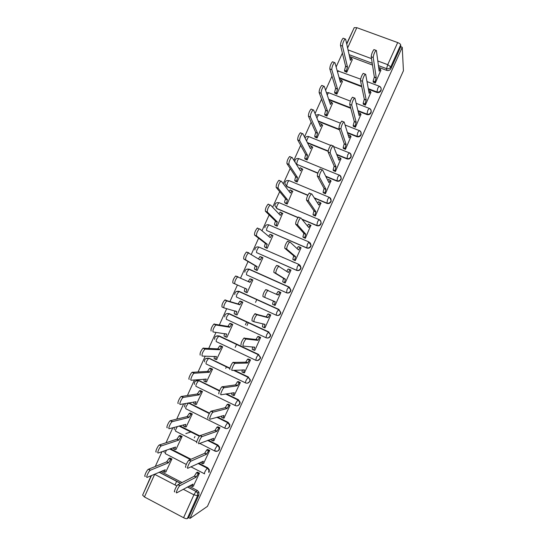 <?xml version="1.0" encoding="UTF-8"?>
<svg xmlns="http://www.w3.org/2000/svg" width="546" height="546" viewBox="0 0 546 546"><rect width="100%" height="100%" fill="white"/><g stroke="black" fill="none" stroke-linecap="round" stroke-linejoin="round"><path stroke-width="0.82" d="M368.407 89.244L376.815 92.451C378.644 92.943 380.03 92.363 380.978 90.718L381.081 88.513M358.046 111.131L366.857 114.551C368.68 115.056 370.065 114.483 371.014 112.831L371.034 110.394M347.556 133.006L356.879 136.691C358.702 137.21 360.087 136.643 361.036 134.985L360.913 132.262M336.875 154.839L346.887 158.872C348.703 159.405 350.088 158.838 351.037 157.18L350.696 154.115M325.907 176.59L336.875 181.095C338.691 181.634 340.069 181.074 341.025 179.416L341.257 178.658L340.356 175.976M314.448 198.171L326.842 203.358C328.658 203.911 330.037 203.351 330.992 201.692L331.231 200.887L329.907 197.898M302.04 219.376L316.796 225.655C318.605 226.221 319.983 225.669 320.939 224.01L321.185 223.15L320.563 220.843M308.995 241.974L268.85 224.856L309.084 242.015L310.899 245.202L310.64 246.116C309.684 247.788 308.299 248.334 306.497 247.754L266.646 230.487L306.729 248C308.538 248.573 309.916 248.027 310.872 246.362L311.124 245.447L310.23 242.881M298.928 264.407L258.845 247.017L298.983 264.428L300.798 267.581L300.532 268.557C299.57 270.229 298.191 270.768 296.389 270.181L256.62 252.641L296.649 270.379C298.45 270.959 299.822 270.42 300.785 268.755L301.044 267.779L299.802 264.96M246.717 274.904L286.548 292.799C288.343 293.393 289.721 292.861 290.677 291.189L290.95 290.138L289.271 287.107M276.61 315.335C278.344 315.82 279.654 315.26 280.555 313.663L280.835 312.524L278.726 309.384L280.542 312.421L280.262 313.568C279.299 315.24 277.921 315.772 276.126 315.158L276.877 312.08L278.726 309.384L239.1 291.359L237.114 293.96C236.37 295.707 236.172 296.744 236.52 297.065L276.099 315.151M266.953 337.981C268.509 338.192 269.663 337.592 270.413 336.179L270.693 334.937L268.571 331.92L270.379 334.882L270.099 336.131C269.137 337.803 267.758 338.329 265.963 337.708L266.68 334.712L268.571 331.92L229.027 313.622L227 316.311C226.262 318.059 226.071 319.069 226.44 319.335L265.909 337.681M257.248 360.585L260.251 358.736L260.538 357.377L258.394 354.504L260.203 357.371L259.916 358.729C258.947 360.408 257.575 360.933 255.787 360.299L256.463 357.384L258.394 354.504L218.939 335.926L216.871 338.704C216.127 340.451 215.957 341.434 216.346 341.653L255.699 360.258M247.475 383.176L250.075 381.333L250.361 379.832L248.205 377.122L250 379.873L249.713 381.374C248.751 383.053 247.372 383.572 245.591 382.93C245.256 382.807 245.475 381.866 246.226 380.098L248.205 377.122L233.941 370.29M237.612 405.767L239.878 403.972L240.151 402.306L238.377 399.699L237.995 399.781L239.769 402.395L239.496 404.06C238.527 405.746 237.155 406.258 235.374 405.596C235.019 405.528 235.224 404.613 235.974 402.852L237.995 399.781L225.976 393.925M227.668 428.378L229.661 426.644L229.914 424.781L228.173 422.351L227.764 422.481L229.511 424.918L229.259 426.788C228.289 428.473 226.918 428.979 225.143 428.31C224.761 428.296 224.952 427.409 225.703 425.648L227.764 422.481L217.131 417.219M215.322 450.873C217.096 451.549 218.461 451.051 219.431 449.365L219.642 447.256L217.95 445.045L217.52 445.229L219.212 447.44L219.001 449.556C218.031 451.242 216.666 451.747 214.885 451.064C214.482 451.098 214.66 450.245 215.411 448.484L217.52 445.229L207.828 440.349M353.412 29.429L346.649 43.741M342.397 53.119L336.131 66.967M331.995 76.106L325.6 90.233M321.567 99.133L315.042 113.548M311.124 122.202L304.47 136.91M300.662 145.318L293.878 160.306M290.185 168.468L283.265 183.756M279.682 191.673L272.631 207.241M269.158 214.912L261.978 230.781M258.62 238.199L251.303 254.354M248.061 261.527L240.609 277.975M237.455 284.951L230.009 301.406M226.733 308.633L219.39 324.856M215.998 332.357L208.756 348.348M205.235 356.128L198.102 371.881M194.451 379.948L187.428 395.461M183.654 403.808L176.74 419.082M172.829 427.709L166.025 442.751M161.991 451.665L155.289 466.461M151.126 475.662L143.298 493.598M346.744 44.165L354.211 27.662L356.811 27.669L397.686 42.574C399.467 43.298 400.464 44.055 400.682 44.861L400.784 46.738L390.922 68.639C389.974 70.284 388.588 70.871 386.759 70.386L378.665 67.363M372.502 65.063L349.522 56.477M402.238 47.27L403.433 70.748L207.453 506.36L190.076 518.359L402.238 47.27L400.784 46.738M160.797 471.505L182.03 482.541M188.977 486.152L197.44 490.554L196.103 491.345L197.591 492.97L197.57 495.741L187.285 518.577C186.568 518.864 185.326 518.577 183.572 517.717L193.898 494.812L183.279 489.271M176.87 485.926L154.668 474.344L144.431 496.962L183.572 517.717M144.431 496.962L142.608 495.126L151.488 475.505M187.285 518.577L188.684 517.622L190.076 518.359M193.386 486.104L199.495 473.082L197.297 472.27M165.882 471.826L171.963 458.92L169.813 458.087M176.065 449.283L182.139 436.404L179.996 435.565M203.631 463.363L209.732 450.368L207.541 449.542M185.845 433.565L191.093 431.92M186.227 426.781L192.301 413.929L190.165 413.09M213.855 440.663L219.956 427.695L217.772 426.863M196.362 404.313L202.45 391.496L200.314 390.649M224.051 418.004L230.159 405.064L227.982 404.217M206.477 381.886L212.571 369.096L210.442 368.25M234.227 395.386L240.342 382.473L238.172 381.62M216.564 359.493L222.679 346.744L220.557 345.884M244.376 372.795L250.512 359.916L248.341 359.056M226.597 337.128L226.952 337.298L232.773 324.426L230.651 323.566M254.477 350.239L254.805 350.389L260.654 337.408L258.497 336.541M236.514 314.755L237.032 315.001L242.84 302.15L240.725 301.29M264.482 327.682L264.947 327.893L270.789 314.94L268.632 314.059M245.038 291.755L245.877 292.137M245.018 291.796L247.099 292.738L252.894 279.914L250.812 278.979L252.866 279.982L251.733 279.682L250.02 282.371L237.551 276.883C235.422 279.545 234.507 281.866 234.807 283.838L246.935 289.189C246.185 290.95 245.973 291.994 246.301 292.328L247.133 292.663M272.973 304.443L273.676 304.764M272.952 304.484L275.068 305.439L280.897 292.506L278.781 291.557L280.132 292.226M255.098 269.506L257.146 270.523L262.933 257.719L262.373 257.473M283.094 281.995L285.169 283.026L290.991 270.113L290.499 269.901M288.807 269.321L289.503 269.628M260.783 256.934L261.609 257.303M272.42 252.859L272.829 253.16M265.131 247.318L267.171 248.341L272.952 235.558L272.584 235.401M293.182 259.616L295.256 260.654L301.064 247.768L300.73 247.618M282.985 257.623L282.603 257.33M275.15 225.177L277.184 226.201L282.651 213.315M303.255 237.271L305.323 238.322L310.851 225.334M285.142 203.071L287.176 204.095L292.67 191.25M313.315 214.974L315.376 216.025L320.918 203.085M295.127 180.999L297.154 182.036L302.661 169.226M323.355 192.711L325.409 193.775L330.958 180.863M305.084 158.975L307.111 160.012L312.626 147.229M333.374 170.489L335.421 171.56L340.977 158.674M315.028 136.985L317.049 138.022L322.563 125.273M343.373 148.3L345.42 149.386L350.976 136.527M324.959 115.035L326.972 116.08L332.487 103.358M353.358 126.16L355.398 127.252L360.947 114.421M334.869 93.12L336.882 94.171L342.39 81.477M363.329 104.054L365.356 105.153L370.905 92.349M344.758 71.246L346.765 72.304L352.272 59.63M373.273 81.989L375.3 83.094L380.842 70.318M246.969 325.573L248.328 322.556M361.752 86.712L339.257 78.146M350.785 108.313L328.876 99.809M339.496 129.818L318.338 121.444M328.132 151.317L307.582 143.032M317.82 173.273L296.198 164.046M307.76 195.372L286.916 186.664L284.855 183.436C285.142 181.149 286.466 180.214 288.82 180.644L287.421 182.787L286.643 186.295L307.862 195.168M297.959 217.636L276.952 208.688L274.87 205.555C275.123 203.235 276.447 202.293 278.842 202.737L277.395 204.941C276.651 206.702 276.406 207.849 276.651 208.374L298.068 217.485M239.168 291.387L279.02 309.493M227.627 313.506L229.429 313.725L268.891 331.982M217.308 335.81L219.355 335.974L258.736 354.518M206.995 358.162L209.268 358.272L229.941 368.168M234.33 370.27L248.566 377.088M196.69 380.569L199.167 380.603L219.629 390.567M226.385 393.857L238.377 399.699M188.786 402.866L209.548 413.131M217.561 417.096L228.173 422.351M179.757 425.825L199.74 435.879M208.279 440.178L217.95 445.045M170.386 448.689L190.991 459.227M198.717 463.185L207.705 467.779L207.255 468.011L208.865 469.956L208.729 472.365M175 484.95L176.672 481.238M194.342 437.851L194.963 436.486M225.716 368.379L226.474 366.714M235.21 347.358L236.616 344.246M245.386 324.836L246.744 321.826M255.535 302.354L256.859 299.44M295.079 161.78L295.086 162.258M296.451 164.462L296.867 164.674M269.526 225.095L269.028 224.932M248.949 269.144L248.321 269.076M239.039 291.346L237.967 291.257M209.179 472.126L209.316 469.724L207.705 467.779M188.684 517.622L198.908 494.929L198.921 492.171L197.44 490.554M199.413 473.041L198.287 473.635L196.137 477.143L194.321 476.208L196.478 472.706L197.604 472.113M192.288 486.438L190.472 485.333M174.809 491.823C173.307 492.779 176.297 485.879 177.887 484.705L194.321 476.208M196.137 477.143L179.825 485.715C178.249 486.895 175.259 493.802 176.747 492.84L192.991 484.125C192.24 485.879 192.096 486.698 192.547 486.575L193.7 485.933M171.888 458.879L170.639 459.404L168.414 462.831L150.232 470.29C148.492 471.369 145.543 478.214 147.188 477.354L165.281 469.751C164.544 471.491 164.435 472.324 164.947 472.235L166.189 471.689M164.633 472.072L163.172 471.307L162.879 470.611M145.284 476.358C143.632 477.218 146.574 470.365 148.321 469.294L166.626 461.909L169.007 458.401L170.789 459.316M170.113 457.971L169.007 458.401M166.626 461.909L168.414 462.831M209.657 450.327L208.545 450.839L206.463 454.245L204.641 453.317L206.729 449.924L207.849 449.413M202.607 463.622L201.03 462.817L200.826 462.203M185.899 467.253C184.487 468.058 187.38 461.309 188.936 460.169L204.641 453.317M206.463 454.245L190.882 461.165C189.332 462.312 186.439 469.062 187.838 468.256L203.324 461.213C202.573 462.967 202.409 463.813 202.846 463.745L203.938 463.22M219.888 427.661L218.782 428.084L216.769 431.381L214.947 430.473L216.967 427.177L218.079 426.76M224.167 420.7L223.642 420.652M212.913 440.847L211.302 440.042L211.193 439.08M196.97 442.731C195.645 443.386 198.444 436.786 199.966 435.667L214.947 430.473M216.769 431.381L201.918 436.65C200.402 437.776 197.604 444.376 198.915 443.714L213.636 438.336C212.885 440.096 212.708 440.97 213.117 440.956L214.162 440.547M182.077 436.37L180.835 436.807L178.679 440.131L161.206 445.966C159.507 447.017 156.661 453.719 158.21 453.003L175.553 447.038C174.816 448.785 174.686 449.638 175.184 449.604L176.365 449.174M174.897 449.46L173.396 448.696L173.191 447.693M156.306 452.02C154.743 452.73 157.589 446.034 159.296 444.983L176.884 439.223L179.225 435.81L181.013 436.711M180.303 435.469L179.225 435.81M176.884 439.223L178.679 440.131M192.253 413.902L191.011 414.25L188.923 417.472L172.167 421.683C170.509 422.713 167.752 429.265 169.219 428.699L185.804 424.372C185.067 426.112 184.93 426.999 185.394 427.013L186.534 426.692M185.149 426.89L183.613 426.119L183.504 424.808M167.308 427.73C165.827 428.296 168.584 421.744 170.256 420.72L187.128 416.578L189.428 413.254L191.216 414.148M190.472 413.015L189.428 413.254M187.128 416.578L188.923 417.472M230.105 405.036L229.006 405.364L227.061 408.565L225.232 407.664L227.184 404.47L228.296 404.149M223.198 418.12L221.553 417.308L221.567 415.977M208.019 418.256C206.777 418.768 209.493 412.305 210.981 411.22L225.232 407.664M227.061 408.565L212.933 412.182C211.459 413.281 208.736 419.744 209.971 419.226L223.928 415.506C223.178 417.267 222.993 418.168 223.375 418.209L224.365 417.915M240.315 382.459L239.216 382.685L237.326 385.783L235.497 384.896L237.387 381.804L238.5 381.579M233.463 395.427L231.784 394.615L231.934 392.902M219.048 393.83C217.881 394.205 220.523 387.872 221.969 386.807L235.497 384.896M237.326 385.783L223.928 387.762C222.488 388.827 219.847 395.161 221 394.785L234.207 392.717C233.449 394.478 233.251 395.406 233.613 395.502L234.548 395.324M250.505 359.923L249.406 360.039L247.577 363.049L245.741 362.175L247.577 359.172L248.703 359.063M243.714 372.782L242.001 371.962L242.301 369.86M230.05 369.451C228.965 369.69 231.531 363.472 232.944 362.442L245.741 362.175M247.577 363.049L234.91 363.377C233.504 364.414 230.938 370.632 232.009 370.386L244.458 369.963C243.707 371.73 243.496 372.686 243.83 372.836L244.71 372.775M202.416 391.475L201.174 391.728L199.154 394.854L183.115 397.447C181.49 398.45 178.815 404.873 180.2 404.436L196.041 401.74C195.297 403.487 195.147 404.395 195.591 404.47L196.676 404.258M195.379 404.361L193.803 403.583L193.81 401.945M178.283 403.487C176.89 403.91 179.559 397.495 181.19 396.498L197.352 393.973L199.379 390.847L201.399 391.618M200.635 390.602L199.611 390.745M197.352 393.973L199.154 394.854M212.571 369.096L211.316 369.246L209.364 372.276L194.035 373.246C192.451 374.228 189.865 380.521 191.168 380.228L206.251 379.149C205.514 380.896 205.351 381.838 205.767 381.961L206.804 381.859M205.596 381.872L203.979 381.088L204.108 379.122M189.244 379.286C187.933 379.579 190.52 373.287 192.11 372.317L207.562 371.41L209.521 368.379L211.568 369.137M210.783 368.236L209.773 368.27M207.562 371.41L209.364 372.276M222.672 346.758L221.444 346.799L219.553 349.74L204.941 349.092C202.614 351.979 201.665 354.299 202.109 356.06L216.455 356.599C215.711 358.353 215.534 359.316 215.929 359.493L216.912 359.5M215.793 359.425L214.134 358.633L214.394 356.333M200.184 355.139C199.734 353.371 200.675 351.051 203.016 348.177L217.745 348.88L219.642 345.946L221.717 346.69M220.939 345.918L219.915 345.836M217.745 348.88L219.553 349.74M260.64 337.435L259.582 337.435L257.814 340.349L255.972 339.489L257.746 336.582L258.934 336.609M253.951 350.17L252.197 349.344L252.661 346.86M241.039 345.12C240.793 343.345 241.748 341.011 243.898 338.117L255.972 339.489M257.814 340.349L245.871 339.039C243.728 341.939 242.772 344.273 243.004 346.041L254.702 347.256C253.945 349.024 253.719 350.006 254.026 350.211L254.859 350.259M232.753 324.467L231.559 324.385L229.73 327.245L215.834 324.986C213.568 327.791 212.633 330.105 213.029 331.941L226.631 334.091C225.887 335.845 225.696 336.834 226.071 337.066L227.006 337.182M225.976 337.019L224.27 336.22C223.915 336.036 224.051 335.155 224.672 333.586M211.097 331.033C210.695 329.197 211.63 326.877 213.895 324.078L227.914 326.399L229.75 323.546L231.845 324.29M231.129 323.662L230.043 323.45M227.914 326.399L229.73 327.245M270.761 314.987L269.738 314.871L268.025 317.697L266.182 316.851L267.895 314.025L269.383 314.291M264.162 327.6L262.373 326.774L263.008 323.894M253.91 321.717L251.999 320.83C251.802 318.98 252.75 316.653 254.839 313.841L266.182 316.851M268.025 317.697L256.811 314.742C254.729 317.56 253.788 319.895 253.972 321.744L265.015 324.372L264.209 327.62L264.987 327.791M242.82 302.211L241.653 302.013L239.885 304.784L226.699 300.914C224.502 303.644 223.58 305.965 223.928 307.869L236.793 311.623C236.043 313.377 235.845 314.394 236.193 314.673L237.08 314.899M236.138 314.653L234.391 313.841C234.043 313.575 234.227 312.585 234.937 310.872M223.86 307.835L221.997 306.975C221.635 305.064 222.556 302.75 224.761 300.02L238.07 303.951L239.844 301.187L241.96 301.924M241.578 301.569L240.151 301.092M238.07 303.951L239.885 304.784M280.862 292.581L279.88 292.342L278.221 295.086L267.738 290.492C265.718 293.236 264.776 295.563 264.919 297.488L275.218 301.747L274.372 305.077L272.536 304.245L273.341 300.969M276.385 294.219L278.037 291.509L280.166 292.233M264.919 297.488L262.94 296.594C262.79 294.669 263.732 292.335 265.759 289.598L268.141 290.342M275.102 305.364L274.372 305.077M246.301 292.328L244.492 291.509C244.164 291.175 244.369 290.124 245.12 288.37L245.195 288.199M234.807 283.838L232.869 282.964C232.555 280.978 233.47 278.665 235.613 276.01L238.015 276.767M248.212 281.524L249.918 278.863L252.054 279.6M290.943 270.215L290.001 269.847L288.397 272.509L278.637 266.284C276.679 268.953 275.744 271.287 275.839 273.28L285.401 279.163L284.521 282.575L282.678 281.756L283.551 278.337L273.867 272.399C273.758 270.406 274.686 268.072 276.658 265.404L279.006 266.127M283.852 282.439L282.678 281.756M286.705 271.355L288.151 269.028L290.254 269.738M285.196 282.971L284.521 282.575M285.401 279.163L283.551 278.337M255.985 270.004L254.572 269.212C254.272 268.823 254.491 267.752 255.241 265.991L257.057 266.803C256.313 268.564 256.088 269.635 256.388 270.017L257.173 270.461M262.892 257.814L261.793 257.384L260.142 259.992L248.389 252.9C246.314 255.494 245.407 257.814 245.666 259.862L257.159 266.584M255.337 265.779L243.721 258.995C243.455 256.948 244.362 254.627 246.437 252.04L248.799 252.771M258.442 258.913L259.978 256.579L262.08 257.289M301.01 247.891L300.109 247.393L298.56 249.979L289.96 242.008L289.523 242.117C287.619 244.717 286.691 247.051 286.746 249.119L295.563 256.613L294.649 260.114L292.799 259.302L293.714 255.808L284.766 248.253C284.698 246.185 285.626 243.85 287.537 241.25L287.974 241.148M293.536 259.903L292.799 259.302M296.997 248.532L298.259 246.587L300.341 247.283M294.376 262.626L293.455 262.094M291.653 261.302L292.574 261.834M298.287 264.994L300.559 266.018M295.27 260.619L294.649 260.114M295.563 256.613L293.714 255.808M265.54 247.625L264.639 246.956C264.36 246.519 264.592 245.42 265.342 243.653L267.165 244.451C266.414 246.219 266.182 247.318 266.455 247.754L267.192 248.3M274.577 253.801L274.979 254.102M272.898 235.674L271.847 235.121L270.243 237.653L259.698 228.876L259.207 228.958C257.193 231.484 256.292 233.804 256.504 235.927L267.26 244.239M273.259 253.351L272.85 253.044M265.438 243.441L254.559 235.073C254.334 232.951 255.235 230.63 257.248 228.112L257.746 228.03M268.659 236.336L270.024 234.33L272.099 235.026M311.056 225.6L310.203 224.972L308.702 227.484L300.832 217.909L300.396 217.99C298.539 220.529 297.618 222.87 297.631 225.007L305.712 234.111L304.757 237.687L302.907 236.896L303.856 233.313L295.645 224.153C295.625 222.017 296.546 219.676 298.403 217.144L298.846 217.062M303.501 237.537L302.907 236.896M307.282 225.757L308.661 224.126M311.124 245.447L308.743 242.015M305.33 238.315L304.757 237.687M305.712 234.111L303.856 233.313M275.43 225.443L274.686 224.74C274.433 224.249 274.679 223.123 275.43 221.362L277.252 222.147C276.501 223.908 276.256 225.034 276.508 225.525L277.191 226.18M282.889 213.575L281.873 212.899L280.323 215.356L270.509 205.003L270.004 205.057C268.045 207.521 267.151 209.848 267.322 212.039L277.354 221.929M275.525 221.144L265.37 211.2C265.192 209.009 266.079 206.681 268.045 204.224L268.557 204.17M278.856 213.814L280.412 212.08M321.089 203.358L320.277 202.593L318.823 205.03L311.691 193.85L311.24 193.912C309.445 196.383 308.524 198.73 308.49 200.942L315.841 211.65L314.844 215.308L312.995 214.523L313.977 210.865L306.504 200.102C306.524 197.891 307.439 195.55 309.248 193.079L309.698 193.018M313.506 215.24L312.995 214.523M317.554 203.037L318.741 201.781M315.349 216.018L314.844 215.308M315.841 211.65L313.977 210.865M285.36 203.33L284.719 202.566C284.486 202.02 284.746 200.867 285.497 199.099L287.421 199.659L286.541 203.337L287.176 204.095M292.868 191.516L291.892 190.711L290.39 193.1L281.299 181.17L280.78 181.197C278.883 183.606 277.989 185.933 278.119 188.193L287.421 199.659M285.592 198.887L276.16 187.374C276.023 185.114 276.911 182.78 278.822 180.378L279.34 180.351M289.039 191.332L290.431 189.926M331.101 181.149L330.337 180.255L328.924 182.623L322.529 169.847L322.072 169.867C320.325 172.29 319.41 174.638 319.335 176.918L325.948 189.223L324.918 192.963L323.061 192.192L324.085 188.452L317.342 176.099C317.403 173.812 318.318 171.464 320.072 169.055L320.529 169.028M323.505 192.984L323.061 192.192M327.805 180.378L328.801 179.47M325.355 193.755L324.918 192.963M325.948 189.223L324.085 188.452M295.304 181.265L294.731 180.426L295.639 176.672L297.474 177.43L296.56 181.183L297.126 182.023M302.825 169.492L301.89 168.564L300.436 170.884L292.069 157.385L291.544 157.385C289.694 159.732 288.814 162.066 288.895 164.394L297.474 177.43M295.639 176.672L286.93 163.588C286.841 161.261 287.722 158.92 289.578 156.579L290.103 156.586M299.208 168.905L300.436 167.813M341.093 158.975L340.376 157.951L339.011 160.251L333.34 145.884L332.889 145.878C331.183 148.232 330.275 150.594 330.153 152.941L336.043 166.844L334.971 170.659L333.115 169.902L334.172 166.086L328.16 152.136C328.262 149.781 329.17 147.427 330.883 145.072L331.34 145.079M333.504 170.775L333.115 169.902M338.035 157.78L338.841 157.207M335.353 171.533L334.971 170.659M336.043 166.844L334.172 166.086M305.241 159.248L304.723 158.326L305.671 154.498L307.507 155.241L306.559 159.077L307.064 159.992M312.762 147.509L311.875 146.451L310.462 148.71L302.818 133.647L302.286 133.606C300.491 135.899 299.611 138.247 299.652 140.643L307.507 155.241M305.671 154.498L297.686 139.851C297.638 137.456 298.512 135.108 300.314 132.814L300.853 132.855M309.357 146.533L310.421 145.734M351.071 136.848L350.402 135.681L349.078 137.92L344.137 121.97L343.68 121.922C342.021 124.229 341.113 126.59 340.957 129.013L346.116 144.499L345.011 148.403L343.147 147.652L344.239 143.755L338.95 128.221C339.1 125.798 340.008 123.437 341.673 121.13L342.13 121.185M343.482 148.608L343.147 147.652M348.252 135.251L348.86 134.978M345.338 149.351L345.011 148.403M346.116 144.499L344.239 143.755M315.165 137.271L314.701 136.268L315.684 132.357L317.526 133.094L316.537 137.005L316.987 138.001M322.686 125.566L321.84 124.372L320.475 126.57L313.547 109.951L313.015 109.876C311.261 112.121 310.387 114.469 310.381 116.933L317.526 133.094M315.684 132.357L308.415 116.155C308.408 113.691 309.282 111.336 311.036 109.098L311.575 109.18M319.492 124.215L320.386 123.703M361.029 114.756L360.415 113.452L359.132 115.629L354.907 98.103L354.456 98.014C352.846 100.266 351.938 102.641 351.733 105.132L356.169 122.195L355.03 126.174L353.16 125.444L354.293 121.465L349.727 104.354C349.918 101.863 350.825 99.488 352.443 97.236L352.9 97.325M353.446 126.481L353.16 125.444M358.449 112.804L358.865 112.79M355.31 127.218L355.03 126.174M356.169 122.195L354.293 121.465M325.068 115.329L324.658 114.251L325.675 110.258L327.525 110.981L326.501 114.967L326.904 116.052M332.589 103.665L331.791 102.334L330.466 104.47L324.256 86.302L323.723 86.179C322.017 88.377 321.144 90.745 321.096 93.27L327.525 110.981M325.675 110.258L319.123 92.506C319.157 89.974 320.031 87.613 321.744 85.422L322.276 85.545M329.613 101.966L330.337 101.699M370.966 92.711L370.406 91.257L369.164 93.38L365.663 74.276L365.213 74.14C363.643 76.351 362.735 78.733 362.496 81.299L366.209 99.932L365.028 103.993L363.158 103.269L364.325 99.215L360.483 80.535C360.715 77.969 361.616 75.587 363.192 73.382L363.65 73.519M363.397 104.395L363.158 103.269M365.26 105.119L365.028 103.993M366.209 99.932L364.325 99.215M334.964 93.434L334.602 92.267L335.654 88.199L337.503 88.909L336.445 92.977L336.8 94.137M342.478 81.798L341.728 80.33L340.445 82.412L334.944 62.701L334.411 62.531C332.753 64.687 331.879 67.056 331.791 69.656L337.503 88.909M335.654 88.199L329.811 68.905C329.893 66.305 330.76 63.937 332.425 61.787L332.964 61.951M339.708 79.777L340.267 79.743M380.89 70.693L380.385 69.103L379.177 71.164L376.392 50.498L375.955 50.321C374.42 52.477 373.512 54.873 373.232 57.507L376.228 77.709L375.013 81.852L373.136 81.142L374.344 77L371.219 56.757C371.485 54.122 372.392 51.727 373.928 49.57L374.372 49.734M373.334 82.35L373.136 81.142M378.822 68.509L380.385 69.103M375.204 83.06L375.013 81.852M376.228 77.709L374.344 77M344.84 71.574L344.526 70.325L345.618 66.182L347.468 66.878L346.369 71.021L346.683 72.27M352.347 59.964L351.651 58.361L350.402 60.388L345.611 39.141L345.079 38.93C343.468 41.032 342.595 43.421 342.465 46.082L347.468 66.878M345.618 66.182L340.486 45.345C340.602 42.684 341.475 40.295 343.093 38.193L343.618 38.391M351.651 58.361L350.177 57.815M379.286 86.234L379.286 86.207C380.719 86.869 381.326 87.974 381.101 89.53L380.896 90.145C379.948 91.796 378.555 92.376 376.726 91.878L368.304 88.67M376.815 92.451L377.852 87.995L379.286 86.207M369.321 108.408L369.308 108.347C370.727 109.009 371.335 110.115 371.123 111.657L370.918 112.305C369.963 113.964 368.577 114.537 366.748 114.032L357.923 110.606M366.857 114.551L367.833 110.224L369.308 108.347M359.343 130.624L359.316 130.528C360.722 131.19 361.322 132.289 361.131 133.831L360.913 134.507C359.964 136.166 358.572 136.739 356.75 136.22L347.406 132.521M356.879 136.691L357.801 132.494L359.316 130.528M349.351 152.887L349.303 152.744C350.696 153.406 351.296 154.504 351.119 156.033L350.894 156.75C349.945 158.408 348.553 158.975 346.737 158.449L336.705 154.402M346.887 158.872L347.747 154.798L349.303 152.744M339.353 175.184L339.278 175C340.649 175.662 341.25 176.754 341.093 178.276L340.861 179.033C339.905 180.692 338.52 181.252 336.705 180.712L325.709 176.201M336.875 181.095L337.681 177.15L339.278 175M289.203 180.644L329.231 197.297C330.583 197.959 331.183 199.044 331.047 200.546L330.808 201.351C329.845 203.016 328.467 203.576 326.651 203.023L314.23 197.829M326.842 203.358L327.593 199.536L328.917 197.331C330.364 197.966 331.074 199.037 331.047 200.546L331.231 200.887M279.218 202.709L319.164 219.635C320.495 220.297 321.096 221.369 320.98 222.857L320.734 223.717C319.772 225.382 318.393 225.935 316.584 225.368L301.795 219.076M316.796 225.655L317.485 221.963L318.857 219.69C320.284 220.318 320.987 221.376 320.98 222.857L321.185 223.15M306.729 248L307.357 244.431L308.783 242.09M296.649 270.379L297.215 266.939L298.689 264.517L301.044 267.779M246.444 269.274L249.16 269.137L288.861 286.889L290.677 289.987L290.404 291.038C289.441 292.711 288.063 293.25 286.268 292.649L246.942 275.013M286.548 292.799L287.06 289.489L288.861 286.889M386.759 70.386L386.568 68.653L378.433 65.616M372.229 63.295L349.112 54.675M348.034 49.904L371.505 58.634M377.805 60.975L387.735 64.667L397.686 42.574M356.811 27.669L347.611 48M159.255 472.167L180.596 483.278M187.585 486.916L195.98 491.427L187.449 486.991M338.581 70.809L337.551 72.052M361.636 86.138L339.086 77.552M328.985 92.827L328.569 92.67L327.197 94.908M350.641 107.78L328.685 99.263M319.089 114.776L318.659 114.605L316.864 117.916M339.325 129.327L318.127 120.946M309.186 136.766L308.729 136.582L307.418 138.595L306.593 141.08M328.187 150.976L307.35 142.574M299.276 158.797L298.785 158.599L297.433 160.674L296.615 164.257L317.915 173M239.476 291.509L236.261 291.557M229.429 313.725L229.027 313.622M219.355 335.974L215.902 336.234M209.268 358.272L229.9 368.359M245.468 382.869L206.231 363.998C205.815 363.834 205.978 362.878 206.716 361.131L208.565 358.367C205.712 357.896 204.381 359.05 204.559 361.821M199.167 380.603L219.533 390.793M235.224 405.528L196.103 386.391C195.659 386.281 195.809 385.353 196.546 383.606L198.457 380.753C195.502 380.289 194.171 381.497 194.478 384.377M189.039 402.982L209.405 413.39M224.959 428.221L185.954 408.824C185.483 408.763 185.62 407.862 186.357 406.122L188.336 403.166L187.906 403.03M179.252 425.962L199.502 436.158M214.68 450.955L199.74 443.407M196.703 441.871L175.785 431.292C175.293 431.285 175.416 430.412 176.153 428.671L177.416 426.46M169.861 448.873L190.506 459.439M198.253 463.404L207.255 468.011L205.105 471.362C204.354 473.116 204.19 473.948 204.62 473.86M204.381 473.737L190.923 466.816M186.282 464.434L165.595 453.808C165.083 453.849 165.192 453.003 165.929 451.269L166.557 450.047M185.319 403.508L184.391 407.002M188.295 402.955L209.309 413.554M195.523 381.047L198.703 380.644L219.458 390.977M205.712 358.626L208.825 358.265L229.859 368.57M294.826 161.841L294.82 161.357C295.133 159.098 296.458 158.176 298.785 158.599L338.964 175.013C340.431 175.648 341.141 176.74 341.093 178.276L341.257 178.658M249.16 269.137L247.215 271.642C246.471 273.396 246.26 274.461 246.58 274.836M254.852 249.938C255.023 247.536 256.361 246.56 258.845 247.017L257.296 249.372C256.545 251.126 256.327 252.218 256.62 252.641M264.865 227.723C265.083 225.361 266.414 224.406 268.85 224.856L267.356 227.136C266.605 228.897 266.373 230.009 266.646 230.487M198.908 494.929L197.57 495.741L193.898 494.812L195.98 491.427L197.591 492.97L198.921 492.171M390.922 68.639L390.759 66.892C389.803 68.55 388.411 69.137 386.568 68.653L387.735 64.667L390.759 66.892L400.682 44.861M196.239 476.924L194.424 475.989M198.423 473.546L196.615 472.611M180.016 485.585L178.078 484.575M166.721 461.691L168.509 462.612M148.532 469.178L150.437 470.167M206.565 454.019L204.743 453.098M208.709 450.737L206.893 449.815M191.107 461.015L189.169 460.019M216.871 431.163L215.049 430.248M218.973 427.968L217.151 427.068M202.177 436.493L200.232 435.51M176.986 439.004L178.774 439.912M159.548 444.853L161.459 445.829M187.23 416.359L189.018 417.253M170.543 420.577L172.461 421.539M227.156 408.34L225.327 407.446M229.218 405.248L227.395 404.354M213.227 412.012L211.275 411.049M237.428 385.565L235.599 384.677M239.441 382.562L237.619 381.681M224.249 387.585L222.297 386.636M247.679 362.831L245.843 361.957M249.652 359.923L247.823 359.056M244.458 369.963L244.055 369.772M235.258 363.206L233.292 362.271M197.454 393.755L199.249 394.635M181.518 396.348L183.436 397.297M205.89 378.972L206.251 379.149M207.657 371.191L209.459 372.058M192.472 372.16L194.396 373.095M215.97 356.367L216.455 356.599M217.847 348.669L219.649 349.522M203.405 348.027L205.33 348.942M257.91 340.131L256.074 339.278M259.841 337.319L258.005 336.466M254.702 347.256L254.108 346.983M246.239 338.868L244.274 337.954M225.928 333.763L226.631 334.091M228.016 326.18L229.825 327.027M214.312 323.935L216.243 324.836M268.127 317.479L266.284 316.632M270.011 314.755L268.175 313.916M264.919 324.59L263.834 324.092M257.2 314.585L255.228 313.677M235.503 311.029L236.793 311.623M238.165 303.74L239.981 304.572M225.205 299.89L227.136 300.778M278.324 294.867L276.474 294.035M275.123 301.965L273.273 301.126M245.12 288.37L246.935 289.189M248.3 281.333L250.116 282.152M288.5 272.29L287.305 271.765M285.305 279.381L283.456 278.556M275.839 273.28L273.867 272.399M255.241 265.991L257.057 266.803M254.572 269.212L256.388 270.017M258.818 259.152L260.237 259.78M243.721 258.995L245.666 259.862M298.655 249.761L298.034 249.488M295.468 256.832L293.611 256.019M286.746 249.119L284.766 248.253M265.342 243.653L267.165 244.451M264.639 246.956L266.455 247.754M269.594 237.121L270.338 237.442M254.559 235.073L256.504 235.927M308.797 227.266L308.374 227.088M305.617 234.33L303.753 233.531M297.631 225.007L295.645 224.153M275.43 221.362L277.252 222.147M274.686 224.74L276.508 225.525M279.914 214.933L280.419 215.144M265.37 211.2L267.322 212.039M315.745 211.862L313.882 211.077M308.49 200.942L306.504 200.102M285.497 199.099L287.326 199.877M284.719 202.566L286.541 203.337M290.103 192.731L290.486 192.888M276.16 187.374L278.119 188.193M325.853 189.442L323.99 188.67M319.335 176.918L317.342 176.099M295.543 176.884L297.379 177.648M294.731 180.426L296.56 181.183M286.93 163.588L288.895 164.394M335.947 167.056L334.077 166.298M330.153 152.941L328.16 152.136M305.576 154.709L307.412 155.453M304.723 158.326L306.559 159.077M297.686 139.851L299.652 140.643M346.021 144.717L344.144 143.967M340.957 129.013L338.95 128.221M315.588 132.569L317.431 133.306M314.701 136.268L316.537 137.005M308.415 116.155L310.381 116.933M356.074 122.413L354.197 121.676M351.733 105.132L349.727 104.354M325.58 110.469L327.429 111.193M324.658 114.251L326.501 114.967M319.123 92.506L321.096 93.27M366.113 100.15L364.23 99.427M362.496 81.299L360.483 80.535M335.558 88.411L337.408 89.121M334.602 92.267L336.445 92.977M329.811 68.905L331.791 69.656M376.133 77.928L374.249 77.218M373.232 57.507L371.219 56.757M345.522 66.394L347.372 67.09M344.526 70.325L346.369 71.021M340.486 45.345L342.465 46.082M209.316 469.724L208.865 469.956L207.111 468.106L198.075 463.486M163.786 451.023L164.257 452.457M169.663 448.942L190.322 459.514M219.642 447.256L219.212 447.44L217.356 445.338L207.61 440.431M229.914 424.781L229.511 424.918L227.58 422.604L216.864 417.294M240.151 402.306L237.79 399.904L225.635 393.987M250.361 379.832L247.98 377.245L233.504 370.311M260.538 357.377L258.156 354.627L218.653 336.022C215.895 335.551 214.558 336.657 214.639 339.332M270.693 334.937L268.311 332.043L228.726 313.718C226.051 313.247 224.713 314.305 224.706 316.898M280.835 312.524L278.453 309.5L238.779 291.448C236.179 290.977 234.841 292.008 234.766 294.526M290.95 290.138L288.581 286.991L248.819 269.212C246.28 268.748 244.942 269.744 244.82 272.208M351.262 156.47L351.119 156.033C351.187 154.47 350.477 153.371 348.99 152.73L333.613 146.56M361.254 134.309L361.131 133.831C361.213 132.241 360.503 131.129 359.002 130.487L345.079 125.007M371.225 112.189L371.123 111.657C371.225 110.046 370.516 108.92 369 108.279L356.169 103.324M381.183 90.104L381.101 89.53C381.217 87.892 380.507 86.753 378.979 86.104L367.001 81.572M174.126 427.361L174.317 429.695M179.006 426.03L199.392 436.295M330.603 145.359L308.729 136.582C307.098 136.172 305.876 136.664 305.057 138.063M340.37 123.15L318.659 114.605L315.718 115.165M350.389 101.092L328.569 92.67L326.453 92.738M360.606 79.15L337.155 70.639M180.46 483.347L159.098 472.235M198.287 473.635L196.478 472.706M179.825 485.715L177.887 484.705M168.857 458.483L170.639 459.404M148.321 469.294L150.232 470.29M208.545 450.839L206.729 449.924M190.882 461.165L188.936 460.169M218.782 428.084L216.967 427.177M201.918 436.65L199.966 435.667M179.047 435.906L180.835 436.807M159.296 444.983L161.206 445.966M189.223 413.356L191.011 414.25M170.256 420.72L172.167 421.683M229.006 405.364L227.184 404.47M212.933 412.182L210.981 411.22M239.216 382.685L237.387 381.804M223.928 387.762L221.969 386.807M249.406 360.039L247.577 359.172M234.91 363.377L232.944 362.442M199.379 390.847L201.174 391.728M181.19 396.498L183.115 397.447M209.521 368.379L211.316 369.246M192.11 372.317L194.035 373.246M219.642 345.946L221.444 346.799M203.016 348.177L204.941 349.092M259.582 337.435L257.746 336.582M245.871 339.039L243.898 338.117M229.75 323.546L231.559 324.385M213.895 324.078L215.834 324.986M269.738 314.871L267.895 314.025M256.811 314.742L254.839 313.841M239.844 301.187L241.653 302.013M224.761 300.02L226.699 300.914M279.88 292.342L278.037 291.509M267.738 290.492L265.759 289.598M249.918 278.863L251.733 279.682M235.613 276.01L237.551 276.883M290.001 269.847L288.151 269.028M278.637 266.284L276.658 265.404M259.978 256.579L261.793 257.384M246.437 252.04L248.389 252.9M300.109 247.393L298.259 246.587M289.523 242.117L287.537 241.25M270.024 234.33L271.847 235.121M257.248 228.112L259.207 228.958M310.203 224.972L308.347 224.188M300.396 217.99L298.403 217.144M280.05 212.121L281.873 212.899M268.045 204.224L270.004 205.057M320.277 202.593L318.414 201.815M311.24 193.912L309.248 193.079M290.062 189.947L291.892 190.711M278.822 180.378L280.78 181.197M330.337 180.255L328.474 179.491M322.072 169.867L320.072 169.055M300.054 167.806L301.89 168.564M289.578 156.579L291.544 157.385M340.376 157.951L338.513 157.193M332.889 145.878L330.883 145.072M310.039 145.707L311.875 146.451M300.314 132.814L302.286 133.606M350.402 135.681L348.532 134.944M343.68 121.922L341.673 121.13M320.004 123.642L321.84 124.372M311.036 109.098L313.015 109.876M360.415 113.452L358.538 112.722M354.456 98.014L352.443 97.236M329.948 101.617L331.791 102.334M321.744 85.422L323.723 86.179M370.406 91.257L368.652 90.588M365.213 74.14L363.192 73.382M339.878 79.627L341.728 80.33M332.425 61.787L334.411 62.531M375.955 50.321L373.928 49.57M343.093 38.193L345.079 38.93"/></g></svg>
